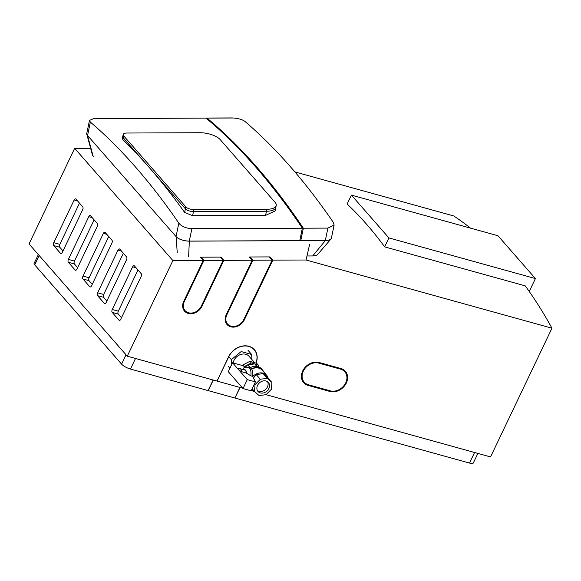 <?xml version="1.0" encoding="UTF-8"?>
<svg xmlns="http://www.w3.org/2000/svg" width="581" height="581" viewBox="0 0 581 581"><rect width="100%" height="100%" fill="white"/><g stroke="black" fill="none" stroke-linecap="round" stroke-linejoin="round"><path stroke-width="0.87" d="M254.645 362.689L249.038 356.276A9.55 7.735 138.8 0 0 245.799 354.279A9.55 7.735 138.8 0 0 233.163 362.943M253.882 390.752A10.284 8.33 -41.2 0 1 251.791 389.459M252.771 376.481A10.284 8.33 -41.2 0 1 263.193 373.176A10.284 8.33 -41.2 0 1 266.679 375.326A10.284 8.33 -41.2 0 1 268.19 378.231M251.631 369.058A10.284 8.33 -41.2 0 1 258.799 368.143A10.284 8.33 -41.2 0 1 262.278 370.293L266.679 375.326M253.65 377.773L256.192 374.549L263.186 373.627L267.776 377.759L271.901 382.472L267.311 378.34L260.317 379.255L255.008 384.687L254.5 391.456L259.082 395.588L266.083 394.666L271.392 389.234L271.901 382.472M263.759 371.985A10.654 8.628 138.8 0 0 262.554 370.053L261.494 368.841A10.654 8.628 138.8 0 0 257.884 366.611A10.654 8.628 138.8 0 0 250.004 367.802M262.554 370.053A10.654 8.628 138.8 0 0 258.952 367.831A10.654 8.628 138.8 0 0 251.442 368.819M266.04 381.005A6.87 5.563 138.8 0 0 258.392 383.997A6.87 5.563 138.8 0 0 258.029 391.485A6.87 5.563 138.8 0 0 260.353 392.923A6.87 5.563 138.8 0 0 268.001 389.931A6.87 5.563 138.8 0 0 268.364 382.436A6.87 5.563 138.8 0 0 266.04 381.005M257.419 390.592A6.87 5.563 138.8 0 0 258.937 391.296A6.87 5.563 138.8 0 0 266.156 388.82A6.87 5.563 138.8 0 0 267.558 381.717M258.835 366.938L258.058 364.861L254.71 363.938L257.601 366.538M247.738 364.817L254.623 363.909L251.282 362.987L244.173 366.655M245.233 367.33L247.644 364.868M242.459 365.522L242.676 365.079L243.257 365.747M242.676 365.079L249.866 361.36L256.635 363.241L258.058 364.861M249.866 361.36L251.282 362.987M250.193 367.693L247.68 364.824M252.125 388.747L254.5 391.456M254.398 383.99L255.008 384.687M256.192 374.549L260.317 379.255M263.186 373.627L267.311 378.34M256.86 366.393L254.681 363.902M251.972 359.639L251.653 354.461L241.166 351.556L231.361 359.661L231.666 364.57M228.798 356.734L231.361 359.661M228.355 366.458L229.916 368.238M247.964 350.241L251.653 354.461M239.023 368.615C237.723 369.044 238.638 370.09 241.754 371.746L246.409 373.038L250.832 375.842L252.655 376.343L255.4 381.884L247.288 379.633L232.523 362.769L243.41 365.79L244.87 367.453M250.832 375.842A9.732 5.04 -74.5 0 0 248.116 367.272C245.799 366.989 244.107 367.403 243.054 368.514L243.388 369.589M232.523 362.769L228.268 371.687L243.032 388.558L251.145 390.81L255.4 381.884M243.032 388.558L247.288 379.633M252.655 376.343A9.732 5.04 -74.5 0 0 249.932 367.78L248.116 367.272M246.409 373.038A6.246 3.232 -74.5 0 0 244.579 369.915L239.931 368.623A6.246 3.232 -74.5 0 1 241.754 371.746M252.895 260.23L272.126 260.15L269.286 256.904L250.055 256.984L252.895 260.23L226.822 314.887A10.284 8.33 138.8 0 0 227.556 324.009A10.284 8.33 138.8 0 0 243.773 319.586L272.126 260.15M250.055 256.984L249.808 257.492M203.924 260.433L223.155 260.353L220.315 257.107L201.084 257.187L203.924 260.433L184.33 301.51A10.284 8.33 138.8 0 0 185.07 310.632A10.284 8.33 138.8 0 0 201.28 306.209L223.155 260.353M201.084 257.187L200.837 257.703M255.909 363.038A16.159 13.087 138.8 0 0 254.26 349.827A16.159 13.087 138.8 0 0 228.776 356.778L217.054 380.998M217.163 381.121L242.727 388.21M239.931 387.433L234.891 398.014L208.245 390.621L213.292 380.047M308.453 384.789L330.248 390.831A12.484 10.109 138.8 0 0 344.155 385.392A12.484 10.109 138.8 0 0 344.816 371.775A12.484 10.109 138.8 0 0 340.582 369.16L318.787 363.118A12.484 10.109 138.8 0 0 304.887 368.557A12.484 10.109 138.8 0 0 304.226 382.175A12.484 10.109 138.8 0 0 308.453 384.789M269.976 256.904L272.809 260.143L244.383 319.753A11.017 8.918 -41.2 0 1 227.004 324.496A11.017 8.918 -41.2 0 1 226.22 314.72L252.205 260.23L249.365 256.991L269.976 256.904L269.729 257.412M226.83 323.174A11.017 8.918 -41.2 0 1 225.835 322.658M221.005 257.107L223.845 260.353L201.89 306.376A11.017 8.918 -41.2 0 1 184.511 311.118A11.017 8.918 -41.2 0 1 183.727 301.343L203.234 260.441L200.394 257.194L221.005 257.107L220.758 257.615M184.337 309.796A11.017 8.918 -41.2 0 1 183.342 309.281M266.033 394.673L490.546 456.927L551.95 328.192L306.056 260.005L272.809 260.143M251.253 390.577L254.529 391.485M203.234 260.441L172.877 260.564L127.268 356.189L217.018 381.078L228.624 356.734A16.341 13.232 -41.2 0 1 254.398 349.711A16.341 13.232 -41.2 0 1 256.061 363.081M252.205 260.23L223.845 260.353M329.943 391.471L308.148 385.428A13.225 10.705 -41.2 0 1 303.674 382.661A13.225 10.705 -41.2 0 1 304.371 368.245A13.225 10.705 -41.2 0 1 319.092 362.479L340.887 368.528A13.225 10.705 -41.2 0 1 345.368 371.288A13.225 10.705 -41.2 0 1 344.664 385.704A13.225 10.705 -41.2 0 1 329.943 391.471L329.115 390.519M388.892 237.927L384.629 246.867A790.305 409.402 -74.5 0 0 347.155 204.054L351.418 195.114L388.892 237.927L535.413 278.56L497.946 235.741L351.418 195.114M529.247 291.495L535.413 278.56M551.95 328.192A790.305 409.402 -74.5 0 0 525.217 285.852L384.629 246.867M470.53 228.144A790.305 409.402 -74.5 0 0 453.732 215.958L294.879 171.911M309.644 244.332L306.056 260.005M112.256 309.499L132.628 266.802A2.201 1.14 105.5 0 1 134.066 265.655A2.201 1.14 105.5 0 1 134.385 265.866L141.198 273.651A2.201 1.14 105.5 0 1 141.139 276.534L120.775 319.23A2.201 1.14 105.5 0 1 119.33 320.385A2.201 1.14 105.5 0 1 119.011 320.175L112.198 312.389A2.201 1.14 105.5 0 1 112.256 309.499L118.313 311.184A2.201 1.14 -74.5 0 0 118.255 314.067L121.48 317.756M137.973 269.962L118.313 311.184M97.637 292.795L118.008 250.099A2.201 1.14 105.5 0 1 119.446 248.944A2.201 1.14 105.5 0 1 119.766 249.155L126.585 256.94A2.201 1.14 105.5 0 1 126.52 259.83L106.156 302.527A2.201 1.14 105.5 0 1 104.718 303.681A2.201 1.14 105.5 0 1 104.391 303.464L97.579 295.678A2.201 1.14 105.5 0 1 97.637 292.795L103.694 294.473A2.201 1.14 -74.5 0 0 103.636 297.363L106.86 301.045M123.354 253.258L103.694 294.473M83.018 276.091L103.389 233.395A2.201 1.14 105.5 0 1 104.827 232.24A2.201 1.14 105.5 0 1 105.154 232.451L111.966 240.236A2.201 1.14 105.5 0 1 111.901 243.119L91.537 285.823A2.201 1.14 105.5 0 1 90.099 286.97A2.201 1.14 105.5 0 1 89.772 286.76L82.96 278.974A2.201 1.14 105.5 0 1 83.018 276.091L89.075 277.769A2.201 1.14 -74.5 0 0 89.016 280.652L92.241 284.341M108.734 236.547L89.075 277.769M68.398 259.387L88.77 216.684A2.201 1.14 105.5 0 1 90.208 215.536A2.201 1.14 105.5 0 1 90.534 215.747L97.347 223.532A2.201 1.14 105.5 0 1 97.281 226.416L76.917 269.119A2.201 1.14 105.5 0 1 75.479 270.267A2.201 1.14 105.5 0 1 75.152 270.056L68.34 262.271A2.201 1.14 105.5 0 1 68.398 259.387L74.455 261.065A2.201 1.14 -74.5 0 0 74.397 263.948L77.622 267.638M94.115 219.843L74.455 261.065M53.779 242.684L74.15 199.98A2.201 1.14 105.5 0 1 75.588 198.833A2.201 1.14 105.5 0 1 75.915 199.043L82.727 206.829A2.201 1.14 105.5 0 1 82.662 209.712L62.298 252.415A2.201 1.14 105.5 0 1 60.86 253.563A2.201 1.14 105.5 0 1 60.533 253.352L53.721 245.567A2.201 1.14 105.5 0 1 53.779 242.684L59.836 244.361A2.201 1.14 -74.5 0 0 59.778 247.245L63.002 250.934M79.495 203.139L59.836 244.361M126.026 354.773L121.567 364.127A7.342 2.026 25.5 0 0 130.456 369.051L208.1 390.585L213.14 380.003M240.084 387.476L234.927 397.927M38.331 254.572L34.126 263.389A7.342 2.026 25.5 0 0 34.7 264.871L39.167 255.517M121.567 364.127L34.7 264.871M235.036 398.05L469.521 463.072A7.342 2.026 25.5 0 0 473.312 462.992L477.88 453.42M127.268 356.189L29.05 243.962L74.666 148.329L90.621 148.264M343.741 369.843A13.225 10.705 -41.2 0 1 344.293 371.179M303.703 381.579A13.225 10.705 -41.2 0 1 302.454 380.86M172.877 260.564L74.666 148.329M266.853 209.276L266.439 211.252A15.796 6.326 11.7 0 0 275.801 207.49A15.796 6.326 -168.3 0 1 266.439 211.252L193.458 211.557L266.439 211.252L265.582 215.384L192.601 215.689L184.649 212.457A1099.078 471.54 -90.2 0 0 122.86 139.614L122.351 138.481L122.765 136.491A6.246 2.498 11.7 0 0 123.237 137.784L185.404 208.826A6.246 2.498 11.7 0 0 193.458 211.557A6.246 2.498 -168.3 0 1 185.404 208.826L123.237 137.784A6.246 2.498 -168.3 0 1 122.765 136.491L123.172 134.516A6.246 2.498 -168.3 0 1 126.876 133.027L199.864 132.722A15.796 6.326 -168.3 0 1 220.228 139.636L275.016 202.239A15.796 6.326 -168.3 0 1 276.215 205.514A15.796 6.326 -168.3 0 1 266.853 209.276L193.865 209.581A6.246 2.498 -168.3 0 1 185.811 206.851L123.651 135.809A6.246 2.498 -168.3 0 1 123.172 134.516M206.778 118.764L207.01 118.117A1099.078 471.54 89.8 0 1 303.347 228.202L300.769 240.621L325.316 240.519A10.284 4.118 11.7 0 0 331.417 238.072L334.111 225.101L327.902 228.101L303.347 228.202M299.963 239.706L300.769 240.621M302.352 228.21L191.883 228.667C186 228.348 181.65 226.51 178.825 223.162L176.036 236.59A10.284 4.118 11.7 0 0 189.297 241.093L299.774 240.628L302.352 228.21A1099.078 471.54 -90.2 0 0 206.015 118.125L95.466 118.495A10.284 4.118 -168.3 0 0 93.701 118.589L206.015 118.125M206.93 118.03L231.485 117.928A10.284 4.118 -168.3 0 1 233.402 118.008L207.01 118.117M233.402 118.008C238.653 118.466 242.502 119.613 244.95 121.436A1099.078 471.54 -90.2 0 1 333.421 222.516L334.111 225.101M89.474 120.42L86.787 133.361A10.284 4.118 11.7 0 0 87.564 135.496L90.353 122.083L89.474 120.42L93.701 118.589M93.229 156.587L87.52 135.438L176.087 236.641L177.249 252.604M188.622 256.461L189.348 241.144A10.284 4.118 -168.3 0 1 176.087 236.641M189.348 241.144L325.367 240.578L312.694 255.945A8.817 3.53 11.7 0 0 317.56 254.551L331.039 238.951A10.284 4.118 -168.3 0 1 325.367 240.578M331.497 237.687A10.284 4.118 -168.3 0 1 331.039 238.951M87.52 135.438A10.284 4.118 -168.3 0 1 86.772 134.153A10.284 4.118 -168.3 0 1 86.889 132.889M307.531 255.967L312.694 255.945M276.215 205.514L275.082 210.961L265.582 215.384M90.353 122.083A1099.078 471.54 89.8 0 1 178.825 223.162M246.62 373.278A6.573 3.406 -74.5 0 0 243.555 369.632M226.379 314.379L226.822 314.887M183.886 301.002L184.33 301.51M339.754 368.209L340.582 369.16M318.787 363.118L318.025 362.246M243.933 319.245L244.383 319.753M201.447 305.867L201.89 306.376M136.041 267.747L132.628 266.802M119.722 320.371L119.011 320.175M118.255 314.067L112.198 312.389M121.422 251.043L118.008 250.099M105.103 303.66L104.391 303.464M103.636 297.363L97.579 295.678M106.802 234.339L103.389 233.395M90.483 286.956L89.772 286.76M89.016 280.652L82.96 278.974M92.183 217.635L88.77 216.684M75.864 270.252L75.152 270.056M74.397 263.948L68.34 262.271M77.563 200.932L74.15 199.98M61.245 253.548L60.533 253.352M59.778 247.245L53.721 245.567M474.561 452.497L469.521 463.072M130.456 369.051L135.504 358.477M307.204 384.346L308.148 385.428M192.601 215.689L193.865 209.581M122.86 139.614L123.651 135.809M185.811 206.851L184.649 212.457M327.902 228.101L325.316 240.519M189.297 241.093L191.883 228.667M234.259 378.536L235.85 380.352M238.464 368.557L239.931 368.623M225.45 321.598L227.556 324.009M182.957 308.22L185.07 310.632M252.953 348.339L254.26 349.827M301.909 379.531L304.226 382.175M342.5 369.124L344.816 371.775M92.59 155.49L86.772 134.153"/></g></svg>
